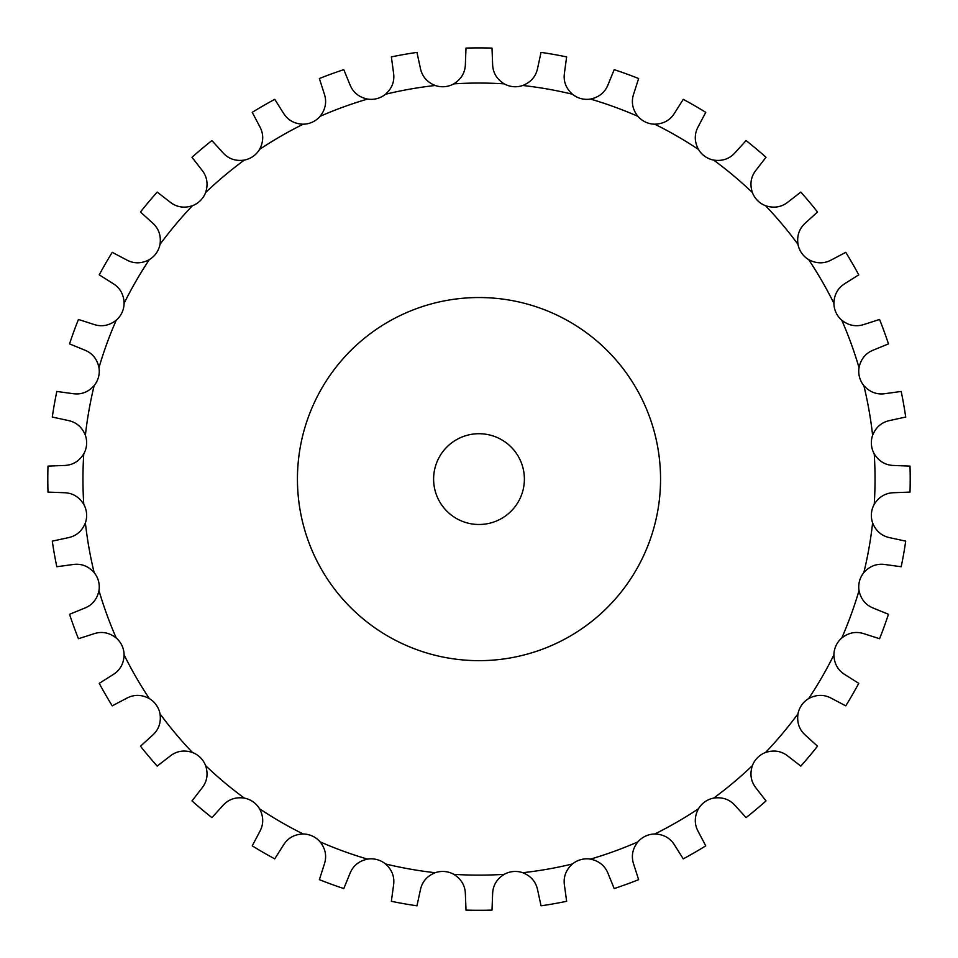 <?xml version="1.0" encoding="UTF-8"?>
<svg xmlns="http://www.w3.org/2000/svg" width="958" height="958" viewBox="0 0 958 958"><rect width="100%" height="100%" fill="white"/><g stroke="black" fill="none" stroke-linecap="round" stroke-linejoin="round"><path stroke-width="1.44" d="M444.668 871.529L444.668 871.529A22.693 22.693 0 0 0 435.219 872.714C426.957 876.043 421.987 881.875 420.334 890.198L416.958 905.813A431.196 431.196 0 0 1 391.355 901.298L393.522 885.467C394.816 877.085 392.145 869.912 385.511 863.948A22.693 22.693 0 0 0 367.537 859.122C358.819 860.979 352.915 865.852 349.838 873.768L343.802 888.557A431.196 431.196 0 0 1 319.373 879.66L324.247 864.451C326.977 856.416 325.6 848.884 320.104 841.866A22.693 22.693 0 0 0 303.231 833.999C294.322 834.31 287.675 838.082 283.269 845.339L274.754 858.859A431.196 431.196 0 0 1 252.241 845.854L259.69 831.724C263.773 824.287 263.713 816.635 259.534 808.768A22.693 22.693 0 0 0 244.278 798.086C235.452 796.84 228.243 799.415 222.651 805.798L211.922 817.617A431.196 431.196 0 0 1 191.995 800.912L201.779 788.29C207.096 781.668 208.377 774.124 205.623 765.646A22.693 22.693 0 0 0 192.45 752.485C183.972 749.719 176.428 751 169.817 756.317L157.196 766.101A431.196 431.196 0 0 1 140.479 746.186L152.31 735.457C158.693 729.852 161.255 722.643 160.01 713.818A22.693 22.693 0 0 0 149.328 698.574C141.461 694.382 133.809 694.322 126.372 698.406L112.242 705.854A431.196 431.196 0 0 1 99.237 683.341L112.757 674.827C120.013 670.42 123.798 663.774 124.097 654.865A22.693 22.693 0 0 0 116.229 637.992C109.212 632.496 101.68 631.118 93.645 633.849L78.436 638.723A431.196 431.196 0 0 1 69.539 614.294L84.328 608.258C92.243 605.181 97.117 599.289 98.973 590.559A22.693 22.693 0 0 0 94.147 572.585C88.184 565.95 81.011 563.292 72.628 564.573L56.809 566.741A431.196 431.196 0 0 1 52.283 541.138L67.898 537.761C76.221 536.109 82.053 531.151 85.382 522.876A22.693 22.693 0 0 0 83.765 504.327C79.047 496.771 72.437 492.903 63.958 492.711L47.996 492.101A431.196 431.196 0 0 1 47.996 466.103L63.958 465.48C72.437 465.301 79.047 461.421 83.765 453.864A22.693 22.693 0 0 0 85.382 435.315C82.053 427.052 76.221 422.095 67.898 420.442L52.283 417.053A431.196 431.196 0 0 1 56.809 391.451L72.628 393.618C81.011 394.912 88.184 392.241 94.147 385.619A22.693 22.693 0 0 0 98.973 367.632C97.117 358.915 92.243 353.011 84.328 349.945L69.539 343.898A431.196 431.196 0 0 1 78.436 319.469L93.645 324.355C101.68 327.073 109.212 325.696 116.229 320.212A22.693 22.693 0 0 0 124.097 303.339C123.798 294.429 120.013 287.771 112.757 283.364L99.237 274.85A431.196 431.196 0 0 1 112.242 252.337L126.372 259.786C133.809 263.869 141.461 263.821 149.328 259.63A22.693 22.693 0 0 0 160.01 244.374C161.255 235.548 158.693 228.339 152.31 222.747L140.479 212.017A431.196 431.196 0 0 1 157.196 192.091L169.817 201.887C176.428 207.191 183.972 208.473 192.45 205.719A22.693 22.693 0 0 0 205.623 192.546C208.377 184.08 207.096 176.523 201.779 169.913L191.995 157.292A431.196 431.196 0 0 1 211.922 140.575L222.651 152.406C228.243 158.788 235.452 161.351 244.278 160.106A22.693 22.693 0 0 0 259.534 149.436C263.713 141.568 263.773 133.904 259.69 126.468L252.241 112.337A431.196 431.196 0 0 1 274.754 99.345L283.269 112.852C287.675 120.109 294.322 123.893 303.231 124.193A22.693 22.693 0 0 0 320.104 116.325C325.6 109.308 326.977 101.776 324.247 93.74L319.373 78.532A431.196 431.196 0 0 1 343.802 69.647L349.838 84.424C352.915 92.339 358.819 97.213 367.537 99.069A22.693 22.693 0 0 0 385.511 94.255C392.145 88.292 394.816 81.107 393.522 72.724L391.355 56.905A431.196 431.196 0 0 1 416.958 52.391L420.334 67.994C421.987 76.317 426.957 82.148 435.219 85.49A22.693 22.693 0 0 0 453.769 83.861C461.325 79.143 465.205 72.545 465.384 64.054L465.995 48.092A431.196 431.196 0 0 1 492.005 48.092L492.616 64.054C492.795 72.545 496.675 79.143 504.231 83.861A22.693 22.693 0 0 0 522.781 85.49C531.043 82.148 536.013 76.317 537.666 67.994L541.042 52.391A431.196 431.196 0 0 1 566.645 56.905L564.478 72.724C563.184 81.107 565.855 88.292 572.489 94.255A22.693 22.693 0 0 0 590.463 99.069C599.181 97.213 605.085 92.339 608.162 84.424L614.198 69.647A431.196 431.196 0 0 1 638.627 78.532L633.753 93.74C631.023 101.776 632.4 109.308 637.896 116.325A22.693 22.693 0 0 0 654.769 124.193C663.678 123.893 670.325 120.109 674.731 112.852L683.246 99.345A431.196 431.196 0 0 1 705.759 112.337L698.31 126.468C694.227 133.904 694.287 141.568 698.466 149.436A22.693 22.693 0 0 0 713.722 160.106C722.548 161.351 729.756 158.788 735.349 152.406L746.078 140.575A431.196 431.196 0 0 1 766.005 157.292L756.221 169.913C750.904 176.523 749.623 184.08 752.377 192.546A22.693 22.693 0 0 0 765.55 205.719C774.028 208.473 781.572 207.191 788.183 201.887L800.804 192.091A431.196 431.196 0 0 1 817.521 212.017L805.69 222.747C799.307 228.339 796.745 235.548 797.99 244.374A22.693 22.693 0 0 0 808.672 259.63C816.539 263.821 824.191 263.869 831.628 259.786L845.758 252.337A431.196 431.196 0 0 1 858.763 274.85L845.243 283.364C837.987 287.771 834.202 294.429 833.903 303.339A22.693 22.693 0 0 0 841.771 320.212C848.788 325.696 856.32 327.073 864.356 324.355L879.564 319.469A431.196 431.196 0 0 1 888.461 343.898L873.672 349.945C865.757 353.011 860.883 358.915 859.027 367.632A22.693 22.693 0 0 0 863.853 385.619C869.816 392.241 876.989 394.912 885.372 393.618L901.191 391.451A431.196 431.196 0 0 1 905.717 417.053L890.102 420.442C881.779 422.095 875.947 427.052 872.618 435.315A22.693 22.693 0 0 0 874.235 453.864C878.953 461.421 885.563 465.301 894.042 465.48L910.004 466.103A431.196 431.196 0 0 1 910.004 492.101L894.042 492.711C885.563 492.903 878.953 496.771 874.235 504.327A22.693 22.693 0 0 0 872.618 522.876C875.947 531.151 881.779 536.109 890.102 537.761L905.717 541.138A431.196 431.196 0 0 1 901.191 566.741L885.372 564.573C876.989 563.292 869.816 565.95 863.853 572.585A22.693 22.693 0 0 0 859.027 590.559C860.883 599.289 865.757 605.181 873.672 608.258L888.461 614.294A431.196 431.196 0 0 1 879.564 638.723L864.356 633.849C856.32 631.118 848.788 632.496 841.771 637.992A22.693 22.693 0 0 0 833.903 654.865C834.202 663.774 837.987 670.42 845.243 674.827L858.763 683.341A431.196 431.196 0 0 1 845.758 705.854L831.628 698.406C824.191 694.322 816.539 694.382 808.672 698.574A22.693 22.693 0 0 0 797.99 713.818C796.745 722.643 799.307 729.852 805.69 735.457L817.521 746.186A431.196 431.196 0 0 1 800.804 766.101L788.183 756.317C781.572 751 774.028 749.719 765.55 752.485A22.693 22.693 0 0 0 752.377 765.646C749.623 774.124 750.904 781.668 756.221 788.29L766.005 800.912A431.196 431.196 0 0 1 746.078 817.617L735.349 805.798C729.756 799.415 722.548 796.84 713.722 798.086A22.693 22.693 0 0 0 698.466 808.768C694.287 816.635 694.227 824.287 698.31 831.724L705.759 845.854A431.196 431.196 0 0 1 683.246 858.859L674.731 845.339C670.325 838.082 663.678 834.31 654.769 833.999A22.693 22.693 0 0 0 637.896 841.866C632.4 848.884 631.023 856.416 633.753 864.451L638.627 879.66A431.196 431.196 0 0 1 614.198 888.557L608.162 873.768C605.085 865.852 599.181 860.979 590.463 859.122A22.693 22.693 0 0 0 572.489 863.948C565.855 869.912 563.184 877.085 564.478 885.467L566.645 901.298A431.196 431.196 0 0 1 541.042 905.813L537.666 890.198C536.013 881.875 531.043 876.043 522.781 872.714A22.693 22.693 0 0 0 504.231 874.331C496.675 879.049 492.795 885.659 492.616 894.137L492.005 910.1A431.196 431.196 0 0 1 465.995 910.1L465.384 894.137C465.205 885.659 461.325 879.049 453.769 874.331A22.693 22.693 0 0 0 444.668 871.529M660.553 479.096A181.553 181.553 0 0 0 388.218 321.864A181.553 181.553 0 0 0 388.218 636.328A181.553 181.553 0 0 0 660.553 479.096M524.385 479.096A45.385 45.385 0 0 0 456.307 439.794A45.385 45.385 0 0 0 456.307 518.41A45.385 45.385 0 0 0 524.385 479.096M435.219 85.49A396.037 396.037 0 0 0 385.511 94.255M367.537 99.069A396.037 396.037 0 0 0 320.104 116.325M303.231 124.193A396.037 396.037 0 0 0 259.534 149.436M244.278 160.106A396.037 396.037 0 0 0 205.623 192.546M192.45 205.719A396.037 396.037 0 0 0 160.01 244.374M149.328 259.63A396.037 396.037 0 0 0 124.097 303.339M116.229 320.212A396.037 396.037 0 0 0 98.973 367.632M94.147 385.619A396.037 396.037 0 0 0 85.382 435.315M83.765 453.864A396.037 396.037 0 0 0 83.765 504.327M85.382 522.876A396.037 396.037 0 0 0 94.147 572.585M98.973 590.559A396.037 396.037 0 0 0 116.229 637.992M124.097 654.865A396.037 396.037 0 0 0 149.328 698.574M160.01 713.818A396.037 396.037 0 0 0 192.45 752.485M205.623 765.646A396.037 396.037 0 0 0 244.278 798.086M259.534 808.768A396.037 396.037 0 0 0 303.231 833.999M320.104 841.866A396.037 396.037 0 0 0 367.537 859.122M385.511 863.948A396.037 396.037 0 0 0 435.219 872.714M453.769 874.331A396.037 396.037 0 0 0 504.231 874.331M522.781 872.714A396.037 396.037 0 0 0 572.489 863.948M590.463 859.122A396.037 396.037 0 0 0 637.896 841.866M654.769 833.999A396.037 396.037 0 0 0 698.466 808.768M713.722 798.086A396.037 396.037 0 0 0 752.377 765.646M765.55 752.485A396.037 396.037 0 0 0 797.99 713.818M808.672 698.574A396.037 396.037 0 0 0 833.903 654.865M841.771 637.992A396.037 396.037 0 0 0 859.027 590.559M863.853 572.585A396.037 396.037 0 0 0 872.618 522.876M874.235 504.327A396.037 396.037 0 0 0 874.235 453.864M872.618 435.315A396.037 396.037 0 0 0 863.853 385.619M859.027 367.632A396.037 396.037 0 0 0 841.771 320.212M833.903 303.339A396.037 396.037 0 0 0 808.672 259.63M797.99 244.374A396.037 396.037 0 0 0 765.55 205.719M752.377 192.546A396.037 396.037 0 0 0 713.722 160.106M698.466 149.436A396.037 396.037 0 0 0 654.769 124.193M637.896 116.325A396.037 396.037 0 0 0 590.463 99.069M572.489 94.255A396.037 396.037 0 0 0 522.781 85.49M504.231 83.861A396.037 396.037 0 0 0 453.769 83.861"/></g></svg>

